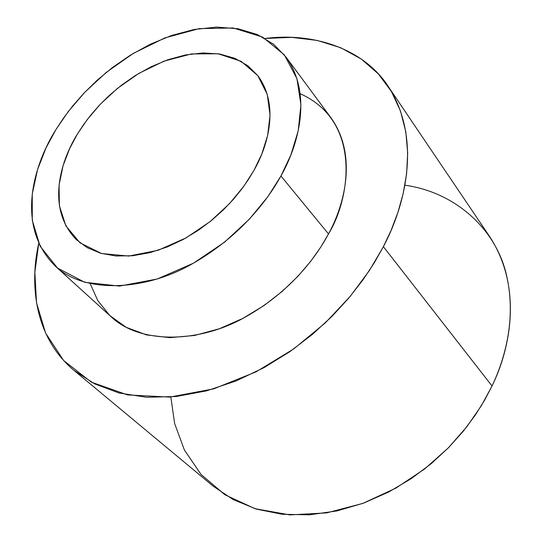 <?xml version="1.0" encoding="UTF-8"?>
<svg xmlns="http://www.w3.org/2000/svg" width="542" height="542" viewBox="0 0 542 542"><rect width="100%" height="100%" fill="white"/><g stroke="black" fill="none" stroke-linecap="round" stroke-linejoin="round"><path stroke-width="0.81" d="M55.25 266.081L111.049 316.704C140.053 344.509 199.124 342.896 243.853 317.869C288.764 293.161 315.248 258.805 328.493 233.934L280.932 175.994L290.885 154.917L298.188 130.927L300.925 104.87L296.921 78.576L284.34 54.871L262.633 37.093L233.209 27.988L199.293 28.611L164.849 37.92L133.21 53.448L106.327 72.35L84.782 92.262L68.265 111.584L56.022 129.443L46.016 147.939L37.547 169.571L32.249 194.056L32.283 220.316L40.081 246.115L57.527 268.053L84.769 282.307L119.464 286.081L157.241 279.001L193.413 263.202L224.605 242.132L249.388 219.151L267.863 196.651L280.932 175.994C266.705 201.814 238.541 237.735 191.644 264.178C144.91 290.939 84.159 293.893 55.25 266.081C12.751 223.805 36.653 159.653 56.022 129.443L63.543 118.027L72.75 105.9L83.868 93.224L97.106 80.263L112.607 67.404L130.365 55.182L150.209 44.268L171.719 35.433L194.199 29.478L216.705 27.1L238.148 28.76L257.423 34.573L273.615 44.254L286.108 57.161C312.836 94.593 298.236 145.615 280.932 175.994L328.493 233.934C344.597 204.693 357.706 155.181 330.932 117.716L286.108 57.161M253.934 170.405L243.731 186.367L229.395 203.738L210.235 221.502L186.136 237.857L158.149 250.268L128.772 256.061L101.571 253.52L79.965 242.789L65.894 225.906L59.39 205.797L59.064 185.161L63.048 165.791L69.627 148.616L77.499 133.888L87.187 119.653L100.311 104.233L117.478 88.36L138.921 73.339L164.118 61.104L191.441 53.936L218.155 53.773L241.109 61.327L257.809 75.643L267.267 94.457L270.045 115.121L267.64 135.453L261.772 154.091L253.934 170.405C267.762 146.482 279.889 105.365 257.741 75.555L247.796 65.697L235.004 58.367L219.856 54.037L203.047 52.933L185.439 54.959L167.864 59.749L151.055 66.768L135.554 75.399L121.679 85.04L109.572 95.175L99.233 105.378L90.548 115.358L83.366 124.897L77.499 133.888C62.391 157.702 44.546 206.895 76.381 239.686L87.303 247.708L100.683 253.27L116.049 255.993L132.749 255.743L150.012 252.633L167.105 247.017L183.372 239.381L198.338 230.296L211.705 220.309L223.351 209.903L233.277 199.463L241.576 189.287L248.405 179.558L253.934 170.405M73.949 370.376L213.25 486.235L233.189 499.602L256.474 509.134L282.274 514.283L309.509 514.819L337.029 510.916L363.743 503.064L388.749 491.987L411.419 478.525L431.391 463.505L448.552 447.651L462.976 431.581L474.853 415.755L484.44 400.491L492.034 385.999L383.39 246.671L391.094 230.37L397.814 212.681L403.146 193.697L406.608 173.636L407.672 152.83L405.802 131.76L400.504 111.063L391.412 91.496L378.336 73.895L361.345 59.078L340.789 47.764L317.314 40.447L291.759 37.371L265.099 38.462C316.758 31.836 365.315 50.941 388.025 86.137C422.211 138.176 405.504 205.255 383.39 246.671L374.285 262.816L362.937 279.923L349.034 297.795L332.307 316.067L312.571 334.258L289.794 351.704L264.157 367.571L236.122 380.938L206.468 390.863L176.231 396.507L146.665 397.286L119.044 392.991L94.525 383.824L73.949 370.376C33.814 336.657 29.6 283.256 38.739 243.311L34.864 272.226L36.51 302.748L45.603 333.086L63.705 360.599L91.374 382.171L127.58 394.908L169.605 397.11L213.67 388.851L255.959 371.893L293.628 349.001L325.159 323.032L350.247 296.345L369.366 270.58L383.39 246.671L492.034 385.999C510.354 348.757 522.996 287.301 489.446 236.271L388.025 86.137M300.187 93.705C361.846 121.279 350.525 198.223 328.493 233.934L320.688 247.22L310.641 261.4L298.019 276.196L282.538 291.129L264.096 305.498L242.857 318.398L219.368 328.75L194.571 335.464L169.802 337.673L146.536 334.922L126.184 327.314L109.769 315.519L97.79 300.586L90.223 283.73M404.894 185.195C457.211 192.6 495.51 230.513 505.957 272.931C516.587 315.546 506.045 356.514 492.034 385.999L481.425 405.592L467.048 426.466L448.254 447.963L424.549 469.026L395.85 488.146L362.747 503.43L326.663 512.888L289.862 514.9L255.058 508.701L224.828 494.704L201.007 474.399L184.361 449.928L174.626 423.505L170.838 397.015"/></g></svg>
